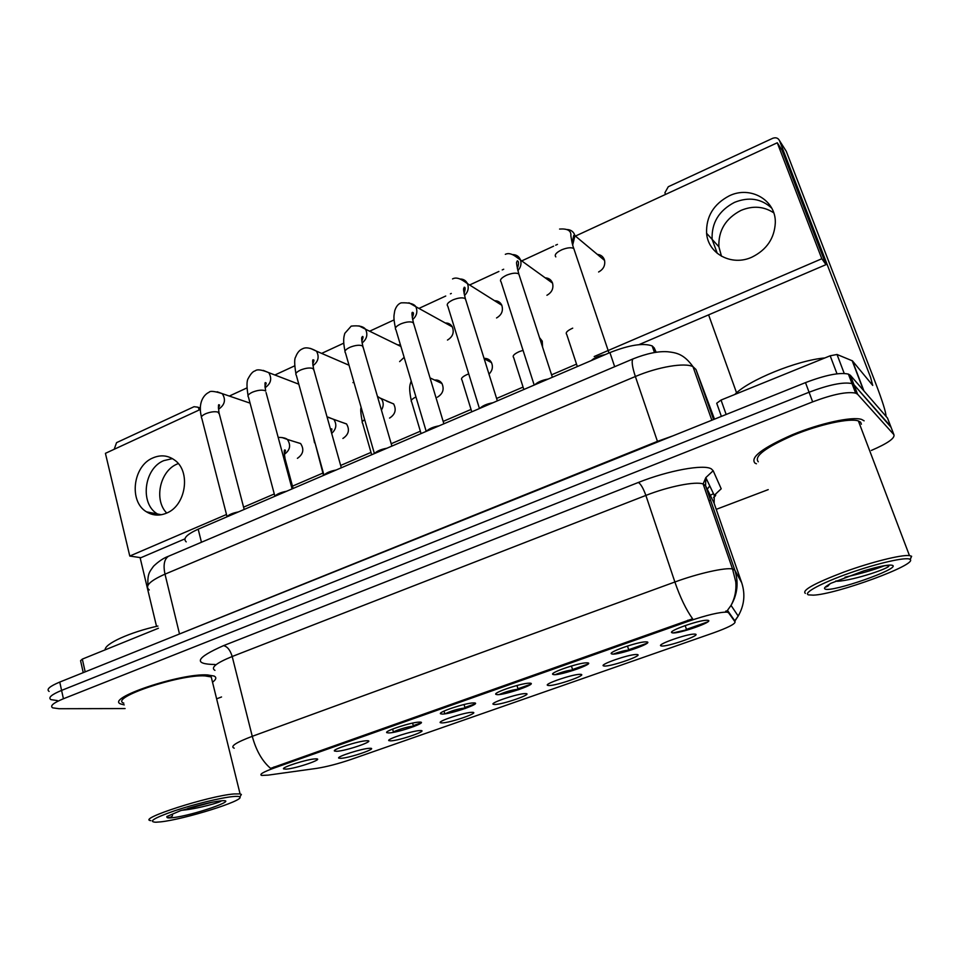 <?xml version="1.0" encoding="UTF-8"?>
<svg xmlns="http://www.w3.org/2000/svg" width="960" height="960" viewBox="0 0 960 960"><rect width="100%" height="100%" fill="white"/><g stroke="black" fill="none" stroke-linecap="round" stroke-linejoin="round"><path stroke-width="1.44" d="M420.048 730.572L420.096 730.572C429.96 730.08 399.612 740.676 390.648 740.868L388.812 740.616C386.352 739.14 412.992 730.56 420.048 730.572M413.856 726.552L412.752 726.288C408.684 726.264 393.504 730.98 393.264 732.36M472.056 712.344C481.536 712.044 450.288 722.964 441.84 722.928L440.256 722.664C437.676 721.164 464.64 712.332 471.804 712.344L472.056 712.344M465.48 708.408L464.364 708.06C457.416 709.032 451.02 710.94 445.212 713.784M525.504 693.612C534.408 693.552 502.296 704.772 494.448 704.496L493.104 704.22C490.416 702.696 517.608 693.636 524.964 693.612L525.504 693.612M518.544 689.712L517.392 689.316C511.692 690.024 505.632 691.764 499.2 694.536M580.476 674.34C588.756 674.556 555.756 686.088 548.544 685.536L547.416 685.26C544.62 683.736 572.1 674.4 579.648 674.34L580.476 674.34M573.132 670.404L571.932 670.032C567.3 670.536 561.732 672.072 555.204 674.64M637.02 654.528C644.64 655.008 610.704 666.864 604.164 666.036L603.264 665.784C600.348 664.236 628.188 654.6 635.928 654.504L637.02 654.528M629.292 650.496L628.044 650.196C624.324 650.544 619.38 651.852 613.2 654.096M695.22 634.128C702.132 634.908 667.224 647.112 661.404 645.984L660.708 645.744C657.672 644.184 685.932 634.236 693.876 634.092L695.22 634.128M369.432 748.308L369.792 748.296C379.248 747.852 350.088 757.932 340.812 758.34L338.724 758.1C336.42 756.672 362.076 748.488 369.432 748.308M366.516 740.76L366.756 740.748C377.112 740.268 346.5 750.96 336.648 751.296L334.464 751.008C331.98 749.448 358.788 740.868 366.516 740.76M419.388 722.112C429.876 721.668 398.112 732.84 388.668 732.948L386.748 732.648C384.108 731.04 411.696 722.088 419.28 722.112L419.388 722.112M473.784 702.924C483.66 702.744 450.996 714.228 442.176 714.072L440.52 713.76C437.76 712.128 465.54 702.948 473.328 702.924L473.784 702.924M529.752 683.172C539.004 683.268 505.392 695.088 497.22 694.656L495.84 694.344C492.948 692.688 520.968 683.232 528.984 683.184L529.752 683.172M587.4 662.844C595.956 663.228 561.372 675.396 553.896 674.664L552.756 674.352C549.744 672.684 578.076 662.928 586.308 662.832L587.4 662.844M646.764 641.904C654.6 642.588 618.984 655.116 612.252 654.072L611.352 653.784C608.208 652.104 636.936 642.012 645.384 641.868L646.764 641.904M707.952 620.316C714.996 621.336 678.324 634.236 672.384 632.868L671.7 632.604C668.436 630.912 697.632 620.46 706.296 620.256L707.952 620.316M315.108 758.892L315.696 758.868C325.608 758.424 296.196 768.6 286.056 769.14L283.584 768.888C281.268 767.388 307.092 759.192 315.108 758.892M268.248 775.116L261.768 775.44C258.888 774.564 263.064 772.068 274.32 767.964L688.26 621.324C706.776 615.048 719.724 611.988 727.104 612.132L728.52 612.708L735.084 621.912C735.096 624.048 727.788 627.744 713.148 633L350.892 759.492C338.1 763.824 326.688 766.788 316.668 768.372L268.248 775.116M710.268 495.336L713.472 493.644M186.228 541.86C182.616 538.692 186.6 534.456 198.18 529.176L609.912 352.584C629.232 344.988 643.32 342.756 652.164 345.912L654.204 347.904L656.172 352.26M686.64 629.808L673.188 632.916M212.532 682.212C216.264 679.416 216.78 677.352 214.092 676.044L207.444 674.928C180.312 673.068 104.508 698.652 120.876 704.016L124.236 704.892L120.876 704.016C104.508 698.652 180.312 673.068 207.444 674.928L214.092 676.044C216.78 677.352 216.264 679.416 212.532 682.212M754.944 463.092L756.42 463.776L754.944 463.092C750.036 457.356 762.516 447.9 792.372 434.712C820.2 423.18 852.384 416.184 861.708 419.472C852.384 416.184 820.2 423.18 792.372 434.712C762.516 447.9 750.036 457.356 754.944 463.092M234.216 748.188C229.848 746.496 235.872 742.536 252.264 736.32C256.116 750.528 262.236 761.22 270.588 768.372L692.604 618.78C686.136 609.768 680.22 597.504 674.88 582C698.208 573.396 725.448 567.3 732.54 568.98L734.82 570.156L741.72 582.792L714.012 502.968L705.564 485.748L703.116 483.984C695.7 481.092 668.664 486.42 645.876 495.42L232.2 656.508C216.144 663.072 210.396 667.692 214.944 670.368M891.072 427.332L853.968 384.756L852.024 383.592C843.432 381.78 829.116 384.66 809.064 392.232L61.584 690.396C51.456 694.62 47.892 697.692 50.928 699.624L57.324 700.572M725.724 611.136L727.956 611.04L734.652 620.652M707.796 621.852L686.46 629.364M647.028 643.26L628.668 649.728M588.06 664.044L572.532 669.516M530.796 684.228L517.956 688.752M475.164 703.824L464.904 707.448M421.104 722.88L413.28 725.64M864.12 420.84L861.708 419.472L864.12 420.84M871.344 450.444C887.592 443.436 895.116 438.18 893.904 434.664L857.592 394.248L855.648 393.132C847.08 391.404 832.752 394.32 812.652 401.868L63.42 698.76C53.268 702.948 49.692 705.984 52.704 707.844L59.1 708.72L125.088 708.564M216.624 698.832L221.532 696.972M716.232 509.352L768.228 489.624M893.904 434.664L887.496 418.044L850.368 375.3L848.4 374.1C839.796 372.192 825.492 375.024 805.488 382.62L59.76 682.068C49.644 686.316 46.104 689.424 49.14 691.428M890.688 426.348L853.968 384.756L852.024 383.592C843.432 381.78 829.116 384.66 809.064 392.232L61.584 690.396C51.456 694.62 47.892 697.692 50.928 699.624M227.052 516.792C228.636 514.704 232.428 513.084 238.416 511.92M264.9 386.28C266.292 383.856 266.52 382.68 265.572 382.764C264.78 381.816 264.816 384.576 265.656 391.032L264.768 390.552C261.54 389.712 257.484 390.228 252.624 392.112C248.58 393.996 247.188 395.664 248.46 397.092L274.896 496.272C276.696 494.076 280.596 492.408 286.596 491.256M324.084 475.176C326.064 472.884 330.06 471.168 336.084 470.028M374.604 453.504C376.788 451.104 380.904 449.34 386.928 448.224M426.516 431.244C428.928 428.724 433.152 426.912 439.2 425.808M166.728 513.048C153.66 500.052 159.876 471.012 177.168 464.028L178.26 463.572M163.74 460.644C143.916 468.54 139.68 503.796 157.452 513.972L159.264 515.016L157.452 513.972C139.68 503.796 143.916 468.54 163.74 460.644L172.416 458.616L163.74 460.644M158.424 628.248L82.32 659.112L85.176 671.868M200.1 409.572L197.652 407.148L194.052 406.704L116.568 442.644L114.192 449.28M140.076 557.568L156.528 626.376M198.864 409.176L199.092 410.04M83.244 672.636L80.568 660.696L82.32 659.112M721.488 256.248L718.884 246.768C718.26 230.568 725.616 218.448 740.928 210.432C752.82 205.488 763.764 206.292 773.736 212.82M734.484 202.38C718.944 210.564 711.48 222.876 712.104 239.328L717.288 253.392L712.104 239.328C711.48 222.876 718.944 210.564 734.484 202.38C748.8 196.632 761.208 198.54 771.684 208.092C761.208 198.54 748.8 196.632 734.484 202.38M837.012 373.812L830.184 355.788L721.044 400.056L726.156 414.48M886.092 416.424C885.864 411.972 882.456 401.124 875.892 383.88L786.3 151.356L779.508 140.628L870.588 377.364L872.724 385.416L852.42 360.852L863.916 390.912M779.508 140.628C778.116 137.952 775.824 137.184 772.656 138.324L668.28 186.732L664.92 192.72L665.46 194.46M708.612 314.856L736.572 392.844M721.38 416.4L716.724 403.248L721.044 400.056M830.184 355.788L837.024 354.48L852.42 360.852M157.896 626.064C129.948 632.196 104.316 643.896 105.168 649.848M212.112 680.532L211.224 676.944L204.948 675.9C179.448 674.184 108.528 698.136 123.84 703.164M240.252 796.332L241.356 794.448L240.072 793.884L233.94 793.956C208.788 795.84 136.08 819.276 150.864 820.644M232.728 796.596C220.812 797.748 194.292 804.18 174.708 810.756C154.08 817.968 147.78 821.796 155.82 822.228L160.62 821.868C184.356 819.384 244.632 800.532 239.844 797.028C239.256 796.332 236.892 796.188 232.728 796.596M212.064 802.248L180.672 810.624L166.824 816.54L166.956 817.332C166.56 817.728 172.704 817.848 172.464 815.004M181.716 810.3C197.592 808.968 222.444 801.792 221.136 800.868M824.88 357.948C797.232 360.228 747.96 380.424 734.856 394.452M861.384 424.224L860.616 422.196L858.384 420.936C849.648 417.852 819.552 424.392 793.5 435.18C765.492 447.516 753.756 456.396 758.268 461.796M910.2 559.536L911.616 556.26L909.456 555.588C901.32 554.556 870.792 562.2 843.66 572.148C814.404 583.32 801.648 590.4 805.368 593.4M909.948 559.332C906.408 556.68 877.572 563.184 849.492 573.108C821.328 583.008 802.644 593.148 808.488 594.876L813.324 595.152C836.124 594.456 918.384 564.384 910.08 559.428L909.948 559.332M835.896 580.932L837.504 581.292C855.24 580.104 890.808 567.72 888.78 565.848L888.708 565.728C886.716 564.936 878.364 566.664 863.676 570.912L830.88 583.284L827.4 585.504L826.2 586.98L828.036 586.008M884.424 565.776C873.804 569.904 860.664 573.708 844.992 577.2M598.608 271.98L598.704 271.932C603.456 269.292 605.4 265.416 604.548 260.304C603.42 256.74 601.02 254.772 597.324 254.388M546.912 295.26L547.008 295.224C551.94 292.392 553.776 288.312 552.504 283.008C551.172 279.72 548.748 277.992 545.22 277.848M437.376 397.2L437.46 397.152C442.944 393.768 444.432 389.184 441.924 383.424C440.124 380.796 437.64 379.68 434.496 380.064M389.544 418.08L389.628 418.044C395.256 414.408 396.588 409.692 393.624 403.884L386.664 401.136M342.9 438.444L342.984 438.408C348.72 434.556 349.908 429.72 346.512 423.912L340.068 421.68M447.468 340.056L447.552 340.02C452.832 336.768 454.404 332.352 452.28 326.772C450.696 324.132 448.38 322.884 445.32 323.016M399.624 361.608L404.148 357.348M352.956 382.632L353.892 382.152M496.548 317.952L496.644 317.904C501.756 314.868 503.46 310.62 501.768 305.148C500.28 302.172 497.88 300.696 494.58 300.72M297.396 458.316L297.48 458.28C303.312 454.2 304.344 449.28 300.576 443.508L294.66 441.72M729.252 195.84C713.532 204.156 705.984 216.648 706.596 233.304C708.072 253.824 731.736 266.568 751.98 257.124C766.704 249.804 774.48 238.32 775.32 222.696C775.98 200.004 750.312 185.436 729.252 195.84M152.892 457.92C132.912 465.912 128.604 501.552 146.496 511.836C152.712 515.64 159.372 516.084 166.476 513.156C185.988 505.716 191.172 471.288 174.576 460.056C167.904 455.316 160.68 454.596 152.892 457.92M542.556 347.064L542.244 341.112L539.484 337.608M400.5 345.12L397.38 344.748M200.448 409.404L105.42 453.336L129.78 556.044L226.5 514.488M243.588 507.156L274.284 493.968M292.464 486.156L322.884 473.088M340.656 465.444L370.992 452.412M391.2 443.736L420.36 431.208M443.172 421.416L471.036 409.44M496.608 398.46L523.068 387.084M551.58 374.832L576.528 364.116M594.18 356.532L821.82 258.744L777.276 142.776L575.424 236.076M557.448 244.392L555.684 245.196M553.596 246.168L521.76 260.88M503.7 269.232L502.224 269.916M498.9 271.452L469.62 284.988M451.308 293.448L450.408 293.868M445.74 296.028L418.932 308.412M394.032 319.932L369.624 331.212M343.704 343.188L321.624 353.4M294.696 365.844L274.884 375M246.96 387.912L229.32 396.06M489 374.148C492.42 370.656 493.248 366.78 491.448 362.508C489.816 359.628 487.344 358.248 484.056 358.392M638.94 344.664L825.996 264.648L781.932 150.048L777.276 142.776M129.78 556.044L140.916 557.7L184.884 538.884M821.82 258.744L825.996 264.648M479.904 408.348C482.544 405.708 486.888 403.848 492.936 402.756M534.804 384.792C537.696 382.032 542.172 380.112 548.22 379.044M591.312 360.564C594.456 357.672 599.052 355.692 605.112 354.648M688.26 621.324L687.876 620.172M728.52 612.708L727.956 611.04M735.084 621.912L734.532 620.328M274.32 767.964L274.044 766.896M201.456 542.256L198.18 529.176M655.728 352.332L654.204 347.904M614.676 366.708L609.912 352.584M638.412 482.448C640.872 484.128 643.356 488.46 645.876 495.42L674.88 582L252.264 736.32L232.2 656.508C230.256 650.136 227.376 646.512 223.548 645.636L638.412 482.448C668.412 470.448 703.98 464.004 711.372 468.924L713.184 470.736L721.2 488.784L714.888 494.748C716.292 494.7 715.86 495.648 713.568 497.616M734.736 620.892L738.18 616.056C744.288 605.448 745.464 594.36 741.72 582.792M736.884 588.072L735.876 588.684M727.128 610.836L731.04 605.4C737.52 594.156 738.78 582.408 734.82 570.156L705.564 485.748L705.816 477.612L713.184 470.736M734.424 598.464L734.532 596.664M215.1 664.5C192.924 664.224 195.744 657.936 223.548 645.636M812.652 401.868L805.488 382.62M857.592 394.248L850.368 375.3M63.42 698.76L59.76 682.068M714.156 503.376L714.24 495.264L705.816 477.612L703.116 483.984L732.54 568.98L735.804 582.024C736.464 590.472 734.88 598.26 731.04 605.4L738.18 616.056L734.82 621.156M707.256 489.204L709.776 485.916M714.492 419.16L695.952 369.492L692.976 366.66C684.864 362.352 657.924 366.876 635.364 376.512L165 574.152C149.76 580.932 144.504 586.2 149.256 589.944M179.508 633.984L165 574.152C163.08 565.056 164.256 559.08 168.516 556.248L169.536 555.816M169.5 638.004L657.444 441.372L672.672 435.948M695.952 369.492L713.58 419.52M147.948 585.276C147.324 573.06 149.94 571.536 153.552 566.208C158.688 561.312 163.68 557.988 168.516 556.248L633.048 358.896C631.368 360.78 632.136 366.648 635.364 376.512L657.648 441.984M711.84 420.228L692.976 366.66C683.748 353.796 676.188 352.74 667.752 351.756C658.368 351.048 646.8 353.436 633.048 358.896L633.516 358.704M227.076 516.744L201.816 418.38C200.628 417.024 201.936 415.452 205.752 413.688C210.516 411.852 214.572 411.312 217.908 412.068L219.36 414.084M217.14 391.764L222.252 393.648C226.008 399.528 224.916 404.616 219 408.912M283.788 458.16L285.372 459.9M282 437.52L287.352 439.428C291.144 445.224 290.124 450.204 284.28 454.38M263.208 370.38L268.776 372.66C272.184 378.588 270.972 383.604 265.116 387.696L265.02 387.732M292.092 488.892L266.076 392.568M323.988 475.224L296.328 375.264C294.984 373.74 296.46 371.976 300.732 369.96C305.7 368.04 309.744 367.536 312.876 368.46L314.04 370.476M310.5 348.432L316.512 351.18C319.5 356.844 318.3 361.68 312.9 365.7M374.4 453.588L345.48 352.86C344.052 351.24 345.612 349.356 350.148 347.208C355.224 345.252 359.268 344.772 362.268 345.768L363.3 347.784M359.052 325.896L365.52 329.208C368.04 334.488 366.888 339.084 362.076 342.996M426.204 431.376L395.952 329.844C394.44 328.14 396.096 326.136 400.92 323.844C406.104 321.828 410.136 321.372 413.016 322.464L413.916 324.456M408.924 302.772L415.824 306.696C417.876 311.568 416.796 315.876 412.596 319.62M323.532 475.416L314.856 442.224M328.02 417.108L333.852 419.46C337.044 424.488 336.324 429.132 331.68 433.392M371.664 454.764L362.64 423.288C361.608 422.388 362.28 421.188 364.656 419.664M377.424 396.336L381.552 399.06C383.784 402.54 383.748 406.224 381.42 410.1M421.056 433.584L411.66 401.94C410.376 400.644 411.816 398.988 415.956 396.984M429.876 377.376L431.772 383.64M863.556 390.492L852.156 360.66M837.036 354.492L844.224 373.428L837.024 354.48M166.956 817.332C167.124 817.98 168.972 818.1 172.488 817.704C192.816 815.628 242.064 798.456 220.464 800.904C212.184 801.912 201.288 804.432 187.764 808.464M827.4 585.504C824.568 587.34 823.812 588.516 825.132 589.044C831.708 592.692 900.276 568.8 892.62 565.404C889.308 564.312 879.66 566.148 863.676 570.912M479.448 408.54L447.804 306.204C446.22 304.404 447.984 302.268 453.096 299.82C458.388 297.768 462.408 297.336 465.156 298.524L465.924 300.48M460.2 279.012C463.548 279.048 465.972 280.596 467.472 283.632C469.056 288.036 468.06 291.996 464.496 295.524M534.192 385.056L501.096 281.916C499.428 280.008 501.312 277.752 506.736 275.124C512.148 273.024 516.156 272.616 518.76 273.9L519.408 275.808M512.952 254.604C516.612 254.76 519.132 256.548 520.5 259.98C521.64 263.868 520.752 267.432 517.836 270.672M555.816 256.884C554.184 254.868 556.224 252.48 561.912 249.72C567.288 247.62 571.248 247.212 573.78 248.496L574.428 250.416M567.252 229.524C571.2 229.836 573.768 231.888 574.968 235.704L572.676 245.016M471.768 411.828L461.988 380.028C460.608 378.54 462.36 376.68 467.268 374.46L468.732 373.896M523.836 389.496L513.648 357.528C512.208 355.956 514.08 353.988 519.276 351.612L523.056 350.352M577.332 366.564L566.724 334.416C565.212 332.772 567.204 330.684 572.712 328.152M412.788 726.288L413.484 726.696M412.572 723.108L413.484 726.324M464.052 704.52L465.084 708.096M516.984 685.5L518.136 689.34M571.428 666L572.7 670.056M627.48 646.032L628.824 650.22M727.104 612.132L726.684 610.932M654.456 352.536L652.164 345.912M685.188 625.572L686.604 629.796M444.036 711.096L444.816 713.844M392.604 729.06L393.456 732.132M284.076 768.048L283.584 768.888M672.336 631.368L671.7 632.604M611.964 652.608L611.352 653.784M553.356 673.224L552.756 674.352M496.416 693.264L495.84 694.344M441.072 712.752L440.52 713.76M387.288 731.688L386.748 732.648M334.968 750.12L334.464 751.008M339.18 757.308L338.724 758.1M661.248 644.676L660.708 645.744M685.8 629.784L686.664 630.24M603.804 664.752L603.264 665.784M628.044 650.196L628.944 650.688M547.932 684.276L547.416 685.26M571.932 670.032L572.832 670.536M493.608 703.284L493.104 704.22M517.392 689.316L518.268 689.808M440.736 721.776L440.256 722.664M464.364 708.06L465.168 708.516M389.28 739.776L388.812 740.616M855.648 393.132L848.4 374.1M710.484 499.944L708.984 500.928M201.444 416.904C197.184 400.308 206.208 393.3 208.944 392.4C209.916 390.696 214.356 391.116 222.252 393.648L250.068 403.14M218.328 407.88C219.672 405.792 219.912 404.772 219.048 404.82C218.28 404.1 218.256 406.704 218.976 412.62L244.176 509.448M278.184 437.376C282.792 437.436 285.852 438.12 287.352 439.428L300.672 443.604M293.1 488.46L285.036 458.652C284.028 452.16 284.004 449.292 284.94 450.036C285.792 449.964 285.564 451.02 284.232 453.192M248.052 395.544C246.552 386.328 246.66 380.556 248.364 378.228C250.776 373.74 253.032 371.292 255.132 370.884C257.076 369.084 261.624 369.684 268.776 372.66L298.788 384.18M295.884 373.632C294.372 364.26 294.288 358.716 295.656 356.988C297.24 352.704 299.532 349.98 302.532 348.804C305.736 347.004 310.404 347.796 316.512 351.18L349.032 365.232M312.708 364.092C314.1 360.852 314.304 359.496 313.308 360.036C312.384 358.908 312.48 361.848 313.584 368.868L341.316 467.784M345 351.144C342.672 339.996 343.956 336.588 344.796 333.36L351.204 326.124C358.488 325.308 363.264 326.328 365.52 329.208L400.908 346.476M361.812 341.256C363.24 337.56 363.408 336 362.304 336.6C362.196 337.74 360.624 335.496 362.808 346.092L391.896 446.088M395.436 328.056C392.952 315.9 394.188 315.468 394.704 310.896C396.084 306.492 398.244 303.816 401.184 302.844C409.2 302.544 414.084 303.828 415.824 306.696L452.34 326.892M412.248 317.76C413.712 314.28 413.832 312.492 412.608 312.372C411.564 311.928 411.828 315.36 413.388 322.704L443.88 423.792M313.452 437.148L314.508 442.788M327.072 416.952L346.596 424.008M331.248 431.88C332.04 429.408 332.1 428.436 331.392 428.952L330.828 430.356M361.164 407.484C360.36 408.744 360.72 413.544 362.256 421.92M377.604 396.948L393.696 403.992M411.18 380.952C410.472 384.456 408.168 385.368 411.252 400.512M430.032 377.892L441.996 383.544M161.34 514.74L146.496 511.836M197.652 407.148L200.448 408.036M718.884 246.768L706.596 233.304M239.844 797.028L241.356 794.448M211.224 676.944L240.072 793.884M858.384 420.936L909.456 555.588M829.764 583.932L828.024 586.02M910.08 559.428L911.616 556.26M826.2 586.98L827.808 585.204M452.544 278.916C457.68 276.048 464.076 281.304 467.472 283.632L501.828 305.28M464.076 293.568C465.408 289.188 465.468 287.076 464.244 287.244C463.908 289.104 462.432 286.512 465.36 298.656L497.352 400.86M505.32 254.328C508.296 252.864 511.872 253.692 516.048 256.8L552.552 283.14M517.356 268.656C518.916 263.94 518.892 261.312 517.296 260.796C517.104 262.956 515.04 258.972 518.796 273.924L552.372 377.268M608.988 352.98L573.78 248.496C572.388 245.556 570.408 234.324 570.912 234.984C570.912 230.46 567.132 228.492 559.584 229.056M604.584 260.448L574.968 235.704L573.756 235.392L572.124 242.988M484.164 358.728L491.508 362.628M540.264 339.984L542.292 341.232"/></g></svg>

